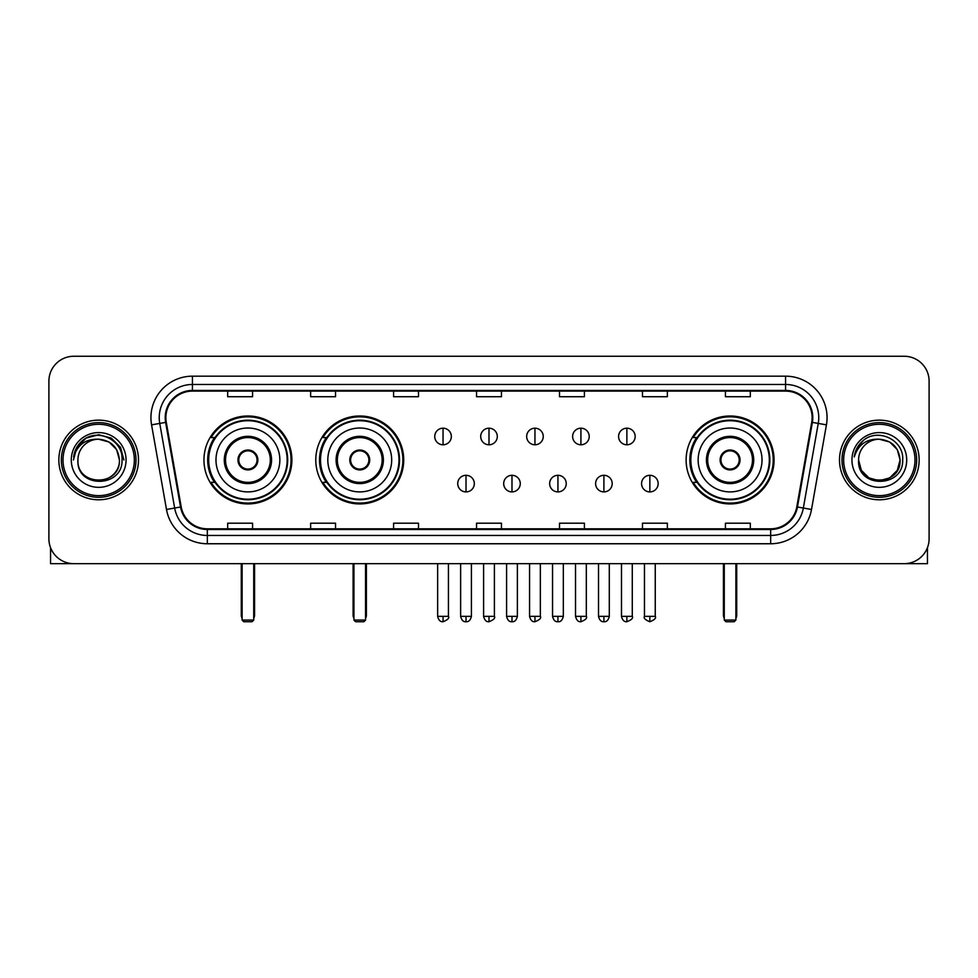 <?xml version="1.0" encoding="UTF-8"?>
<svg xmlns="http://www.w3.org/2000/svg" width="978" height="978" viewBox="0 0 978 978"><rect width="100%" height="100%" fill="white"/><g stroke="black" fill="none" stroke-linecap="round" stroke-linejoin="round"><path stroke-width="1.47" d="M686.116 459.966A43.973 43.973 0 0 0 730.077 503.927A43.973 43.973 0 0 0 774.05 459.966A43.973 43.973 0 0 0 730.077 415.992A43.973 43.973 0 0 0 686.116 459.966M315.784 459.966A43.973 43.973 0 0 0 359.745 503.927A43.973 43.973 0 0 0 403.718 459.966A43.973 43.973 0 0 0 359.745 415.992A43.973 43.973 0 0 0 315.784 459.966M203.95 459.966A43.973 43.973 0 0 0 247.923 503.927A43.973 43.973 0 0 0 291.884 459.966A43.973 43.973 0 0 0 247.923 415.992A43.973 43.973 0 0 0 203.95 459.966M214.5 482.362A40.232 40.232 0 0 1 214.5 437.569M326.322 482.362A40.232 40.232 0 0 1 326.322 437.569M696.654 482.362A40.232 40.232 0 0 1 696.654 437.569M48.9 381.151L48.9 538.78A24.89 24.89 0 0 0 73.79 563.658L904.21 563.658A24.89 24.89 0 0 0 929.1 538.78L929.1 381.151A24.89 24.89 0 0 0 904.21 356.261L73.79 356.261A24.89 24.89 0 0 0 48.9 381.151L48.9 538.78M58.851 459.966A39.817 39.817 0 0 0 98.68 499.782A39.817 39.817 0 0 0 138.497 459.966A39.817 39.817 0 0 0 98.68 420.149A39.817 39.817 0 0 0 58.851 459.966A39.817 39.817 0 0 0 98.68 499.782A39.817 39.817 0 0 0 138.497 459.966A39.817 39.817 0 0 0 98.68 420.149A39.817 39.817 0 0 0 58.851 459.966M839.503 459.966A39.817 39.817 0 0 0 879.32 499.782A39.817 39.817 0 0 0 919.149 459.966A39.817 39.817 0 0 0 879.32 420.149A39.817 39.817 0 0 0 839.503 459.966A39.817 39.817 0 0 0 879.32 499.782A39.817 39.817 0 0 0 919.149 459.966A39.817 39.817 0 0 0 879.32 420.149A39.817 39.817 0 0 0 839.503 459.966M165.869 417.655A26.553 26.553 0 0 1 192.421 391.102L785.578 391.102A26.553 26.553 0 0 1 811.728 422.264L796.801 506.885A26.553 26.553 0 0 1 770.664 528.817L207.336 528.817A26.553 26.553 0 0 1 181.199 506.885L166.272 422.264A26.553 26.553 0 0 1 165.869 417.655M165.209 417.655A27.213 27.213 0 0 0 165.624 422.386L180.539 506.995A27.213 27.213 0 0 0 207.336 529.489L770.664 529.489A27.213 27.213 0 0 0 797.461 506.995L812.376 422.386A27.213 27.213 0 0 0 785.578 390.442L192.421 390.442A27.213 27.213 0 0 0 165.209 417.655M151.566 424.855A41.479 41.479 0 0 1 192.421 376.175L785.578 376.175A41.479 41.479 0 0 1 826.434 424.855L811.508 509.477A41.479 41.479 0 0 1 770.664 543.756L207.336 543.756A41.479 41.479 0 0 1 166.492 509.477L151.566 424.855L159.744 423.413A33.179 33.179 0 0 1 192.421 384.476L785.578 384.476A33.179 33.179 0 0 1 818.256 423.413L803.341 508.034A33.179 33.179 0 0 1 770.664 535.455L207.336 535.455A33.179 33.179 0 0 1 174.659 508.034L159.744 423.413A33.179 33.179 0 0 1 159.231 417.655M904.21 356.261L73.79 356.261M73.79 563.658L904.21 563.658M929.1 538.78L929.1 381.151M797.461 506.995L803.341 508.034L818.256 423.413L826.434 424.855M476.555 391.102L476.555 396.726L501.445 396.726L501.445 391.102M393.596 391.102L393.596 396.726L418.486 396.726L418.486 391.102M310.637 391.102L310.637 396.726L335.527 396.726L335.527 391.102M227.678 391.102L227.678 396.726L252.568 396.726L252.568 391.102M559.514 391.102L559.514 396.726L584.404 396.726L584.404 391.102M642.473 391.102L642.473 396.726L667.363 396.726L667.363 391.102M725.431 391.102L725.431 396.726L750.322 396.726L750.322 391.102M501.445 528.817L501.445 523.206L476.555 523.206L476.555 528.817M418.486 528.817L418.486 523.206L393.596 523.206L393.596 528.817M335.527 528.817L335.527 523.206L310.637 523.206L310.637 528.817M252.568 528.817L252.568 523.206L227.678 523.206L227.678 528.817M584.404 528.817L584.404 523.206L559.514 523.206L559.514 528.817M667.363 528.817L667.363 523.206L642.473 523.206L642.473 528.817M750.322 528.817L750.322 523.206L725.431 523.206L725.431 528.817M50.563 547.717L50.563 563.658L146.798 563.658M134.353 459.966A35.673 35.673 0 0 0 98.68 424.293A35.673 35.673 0 0 0 63.008 459.966A35.673 35.673 0 0 0 98.68 495.638A35.673 35.673 0 0 0 134.353 459.966M136.003 459.966A37.335 37.335 0 0 0 98.68 422.63A37.335 37.335 0 0 0 61.345 459.966A37.335 37.335 0 0 0 98.68 497.301A37.335 37.335 0 0 0 136.003 459.966M119.414 459.966C118.179 447.362 111.272 440.455 98.68 439.22L109.047 442.007L116.639 449.599L119.414 459.966L116.639 449.599L109.047 442.007L98.68 439.22L109.047 442.007L116.639 449.599L119.414 459.966L116.639 449.599L109.047 442.007L98.68 439.22L109.047 442.007L116.639 449.599L119.414 459.966L116.639 449.599L109.047 442.007L98.68 439.22L109.047 442.007L116.639 449.599L119.414 459.966C120.685 486.714 76.663 486.714 77.934 459.966C76.088 488.743 123.008 488.108 122.03 459.966C123.57 440.21 97.69 427.655 82.775 440.381C77.568 444.721 74.524 450.247 73.631 456.946C77.543 444.599 85.893 438.682 98.68 439.22L109.047 442.007L116.639 449.599L119.414 459.966C120.685 486.714 76.663 486.714 77.934 459.966C76.663 486.714 120.685 486.714 119.414 459.966C120.685 486.714 76.663 486.714 77.934 459.966C76.663 486.714 120.685 486.714 119.414 459.966C120.685 486.714 76.663 486.714 77.934 459.966C76.663 486.714 120.685 486.714 119.414 459.966C120.685 486.714 76.663 486.714 77.934 459.966C76.663 486.714 120.685 486.714 119.414 459.966C120.685 486.714 76.663 486.714 77.934 459.966C76.663 486.714 120.685 486.714 119.414 459.966C120.685 486.714 76.663 486.714 77.934 459.966C76.663 486.714 120.685 486.714 119.414 459.966C120.685 486.714 76.663 486.714 77.934 459.966A20.746 20.746 0 0 1 98.68 439.22L109.047 442.007L116.639 449.599L119.414 459.966C120.245 476.066 99.548 486.751 86.92 477.044M71.296 459.966A27.372 27.372 0 0 0 98.68 487.337A27.372 27.372 0 0 0 126.052 459.966A27.372 27.372 0 0 0 98.68 432.582A27.372 27.372 0 0 0 71.296 459.966M82.763 440.381L76.651 447.655M76.48 447.973L86.064 438.12L98.68 434.733L111.296 438.12L120.526 447.349L123.9 459.966L120.526 447.349L111.296 438.12L98.68 434.733L86.064 438.12L76.822 447.349L73.448 459.966M76.272 448.364L76.822 447.362L76.272 448.364M215.979 459.966A31.944 31.944 0 0 1 247.923 428.022A31.944 31.944 0 0 1 279.855 459.966A31.944 31.944 0 0 1 247.923 491.91A31.944 31.944 0 0 1 215.979 459.966A31.944 31.944 0 0 0 247.923 491.91A31.944 31.944 0 0 0 279.855 459.966M225.527 459.966A22.396 22.396 0 0 0 247.923 482.362A22.396 22.396 0 0 0 270.319 459.966A22.396 22.396 0 0 0 247.923 437.569A22.396 22.396 0 0 0 225.527 459.966M215.001 437.569A39.817 39.817 0 0 0 215.001 482.362M287.165 459.966A39.242 39.242 0 0 0 247.923 420.723A39.242 39.242 0 0 0 208.681 459.966A39.242 39.242 0 0 0 247.923 499.208A39.242 39.242 0 0 0 287.165 459.966M237.96 459.966A9.951 9.951 0 0 0 247.923 469.917A9.951 9.951 0 0 0 257.874 459.966A9.951 9.951 0 0 0 247.923 450.014A9.951 9.951 0 0 0 237.96 459.966M291.053 459.966A43.142 43.142 0 0 1 211.052 482.362L215.05 482.362A39.78 39.78 0 0 0 274.231 489.795A39.78 39.78 0 0 0 274.231 430.137A39.78 39.78 0 0 0 215.05 437.569L211.052 437.569A43.142 43.142 0 0 1 291.053 459.966M238.277 457.472L238.62 457.472A9.621 9.621 0 0 1 257.214 457.472L256.701 457.472A9.12 9.12 0 0 1 247.923 469.085A9.12 9.12 0 0 1 239.145 457.472A9.12 9.12 0 0 1 256.701 457.472L257.556 457.472M257.556 462.447L257.214 462.447A9.621 9.621 0 0 1 238.62 462.447L238.277 462.447M242.116 563.658L242.116 620.076L253.73 620.076L253.73 563.658M242.116 620.076L243.766 621.739L252.067 621.739L253.73 620.076M327.813 459.966A31.944 31.944 0 0 1 359.745 428.022A31.944 31.944 0 0 1 391.689 459.966A31.944 31.944 0 0 1 359.745 491.91A31.944 31.944 0 0 1 327.813 459.966A31.944 31.944 0 0 0 359.745 491.91A31.944 31.944 0 0 0 391.689 459.966M337.349 459.966A22.396 22.396 0 0 0 359.745 482.362A22.396 22.396 0 0 0 382.154 459.966A22.396 22.396 0 0 0 359.745 437.569A22.396 22.396 0 0 0 337.349 459.966M326.823 437.569A39.817 39.817 0 0 0 326.823 482.362M398.987 459.966A39.242 39.242 0 0 0 359.745 420.723A39.242 39.242 0 0 0 320.515 459.966A39.242 39.242 0 0 0 359.745 499.208A39.242 39.242 0 0 0 398.987 459.966M349.794 459.966A9.951 9.951 0 0 0 359.745 469.917A9.951 9.951 0 0 0 369.708 459.966A9.951 9.951 0 0 0 359.745 450.014A9.951 9.951 0 0 0 349.794 459.966M402.887 459.966A43.142 43.142 0 0 1 322.887 482.362L326.884 482.362A39.78 39.78 0 0 0 386.065 489.795A39.78 39.78 0 0 0 386.065 430.137A39.78 39.78 0 0 0 326.884 437.569L322.887 437.569A43.142 43.142 0 0 1 402.887 459.966M350.112 457.472L350.454 457.472A9.621 9.621 0 0 1 369.048 457.472L368.535 457.472A9.12 9.12 0 0 1 359.745 469.085A9.12 9.12 0 0 1 350.968 457.472A9.12 9.12 0 0 1 368.535 457.472L369.391 457.472M369.391 462.447L369.048 462.447A9.621 9.621 0 0 1 350.454 462.447L350.112 462.447M353.938 563.658L353.938 620.076L365.552 620.076L365.552 563.658M353.938 620.076L355.601 621.739L363.902 621.739L365.552 620.076M698.145 459.966A31.944 31.944 0 0 1 730.077 428.022A31.944 31.944 0 0 1 762.021 459.966A31.944 31.944 0 0 1 730.077 491.91A31.944 31.944 0 0 1 698.145 459.966A31.944 31.944 0 0 0 730.077 491.91A31.944 31.944 0 0 0 762.021 459.966M707.681 459.966A22.396 22.396 0 0 0 730.077 482.362A22.396 22.396 0 0 0 752.473 459.966A22.396 22.396 0 0 0 730.077 437.569A22.396 22.396 0 0 0 707.681 459.966M697.155 437.569A39.817 39.817 0 0 0 697.155 482.362M769.319 459.966A39.242 39.242 0 0 0 730.077 420.723A39.242 39.242 0 0 0 690.835 459.966A39.242 39.242 0 0 0 730.077 499.208A39.242 39.242 0 0 0 769.319 459.966M720.126 459.966A9.951 9.951 0 0 0 730.077 469.917A9.951 9.951 0 0 0 740.04 459.966A9.951 9.951 0 0 0 730.077 450.014A9.951 9.951 0 0 0 720.126 459.966M773.219 459.966A43.142 43.142 0 0 1 693.206 482.362L697.204 482.362A39.78 39.78 0 0 0 756.397 489.795A39.78 39.78 0 0 0 756.397 430.137A39.78 39.78 0 0 0 697.204 437.569L693.206 437.569A43.142 43.142 0 0 1 773.219 459.966M720.444 457.472L720.786 457.472A9.621 9.621 0 0 1 739.38 457.472L738.855 457.472A9.12 9.12 0 0 1 730.077 469.085A9.12 9.12 0 0 1 721.299 457.472A9.12 9.12 0 0 1 738.855 457.472L739.723 457.472M739.723 462.447L738.855 462.447A9.12 9.12 0 0 1 721.299 462.447L720.444 462.447M738.855 462.447L739.38 462.447A9.621 9.621 0 0 1 720.786 462.447L721.299 462.447M724.27 563.658L724.27 620.076L735.884 620.076L735.884 563.658M724.27 620.076L725.933 621.739L734.233 621.739L735.884 620.076M443.046 428.193A8.301 8.301 0 0 0 434.745 436.481A8.301 8.301 0 0 0 443.046 444.782A8.301 8.301 0 0 0 451.335 436.481A8.301 8.301 0 0 0 443.046 428.193L443.046 444.782A8.301 8.301 0 0 0 451.335 436.481A8.301 8.301 0 0 0 443.046 428.193M489 428.193A8.301 8.301 0 0 0 480.699 436.481A8.301 8.301 0 0 0 489 444.782A8.301 8.301 0 0 0 497.301 436.481A8.301 8.301 0 0 0 489 428.193L489 444.782A8.301 8.301 0 0 0 497.301 436.481A8.301 8.301 0 0 0 489 428.193M534.954 428.193A8.301 8.301 0 0 0 526.665 436.481A8.301 8.301 0 0 0 534.954 444.782A8.301 8.301 0 0 0 543.255 436.481A8.301 8.301 0 0 0 534.954 428.193L534.954 444.782A8.301 8.301 0 0 0 543.255 436.481A8.301 8.301 0 0 0 534.954 428.193M580.92 428.193A8.301 8.301 0 0 0 572.619 436.481A8.301 8.301 0 0 0 580.92 444.782A8.301 8.301 0 0 0 589.221 436.481A8.301 8.301 0 0 0 580.92 428.193L580.92 444.782A8.301 8.301 0 0 0 589.221 436.481A8.301 8.301 0 0 0 580.92 428.193M626.874 428.193A8.301 8.301 0 0 0 618.585 436.481A8.301 8.301 0 0 0 626.874 444.782A8.301 8.301 0 0 0 635.174 436.481A8.301 8.301 0 0 0 626.874 428.193L626.874 444.782A8.301 8.301 0 0 0 635.174 436.481A8.301 8.301 0 0 0 626.874 428.193M466.017 475.308A8.301 8.301 0 0 0 457.728 483.609A8.301 8.301 0 0 0 466.017 491.91A8.301 8.301 0 0 0 474.318 483.609A8.301 8.301 0 0 0 466.017 475.308L466.017 491.91A8.301 8.301 0 0 0 474.318 483.609A8.301 8.301 0 0 0 466.017 475.308M511.983 475.308A8.301 8.301 0 0 0 503.682 483.609A8.301 8.301 0 0 0 511.983 491.91A8.301 8.301 0 0 0 520.272 483.609A8.301 8.301 0 0 0 511.983 475.308L511.983 491.91A8.301 8.301 0 0 0 520.272 483.609A8.301 8.301 0 0 0 511.983 475.308M557.937 475.308A8.301 8.301 0 0 0 549.648 483.609A8.301 8.301 0 0 0 557.937 491.91A8.301 8.301 0 0 0 566.238 483.609A8.301 8.301 0 0 0 557.937 475.308L557.937 491.91A8.301 8.301 0 0 0 566.238 483.609A8.301 8.301 0 0 0 557.937 475.308M603.903 475.308A8.301 8.301 0 0 0 595.602 483.609A8.301 8.301 0 0 0 603.903 491.91A8.301 8.301 0 0 0 612.191 483.609A8.301 8.301 0 0 0 603.903 475.308L603.903 491.91A8.301 8.301 0 0 0 612.191 483.609A8.301 8.301 0 0 0 603.903 475.308M649.857 475.308A8.301 8.301 0 0 0 641.568 483.609A8.301 8.301 0 0 0 649.857 491.91A8.301 8.301 0 0 0 658.157 483.609A8.301 8.301 0 0 0 649.857 475.308L649.857 491.91A8.301 8.301 0 0 0 658.157 483.609A8.301 8.301 0 0 0 649.857 475.308M927.437 547.717L927.437 563.658L831.202 563.658M914.992 459.966A35.673 35.673 0 0 0 879.32 424.293A35.673 35.673 0 0 0 843.647 459.966A35.673 35.673 0 0 0 879.32 495.638A35.673 35.673 0 0 0 914.992 459.966M916.655 459.966A37.335 37.335 0 0 0 879.32 422.63A37.335 37.335 0 0 0 841.997 459.966A37.335 37.335 0 0 0 879.32 497.301A37.335 37.335 0 0 0 916.655 459.966M889.699 477.924L879.32 480.699L868.953 477.924L861.361 470.332L858.586 459.966A20.746 20.746 0 0 1 879.32 439.22L889.699 442.007L897.291 449.599L900.066 459.966L897.291 449.599L889.699 442.007L879.32 439.22L889.699 442.007L897.291 449.599L900.066 459.966L897.291 449.599L889.699 442.007L879.32 439.22L889.699 442.007L879.32 439.22L889.699 442.007L897.291 449.599L900.066 459.966C901.337 486.714 857.315 486.714 858.586 459.966C856.74 488.743 903.66 488.108 902.682 459.966C904.222 440.21 878.342 427.655 863.427 440.381C858.219 444.721 855.175 450.247 854.271 456.946C858.183 444.599 866.532 438.682 879.32 439.22L889.699 442.007L897.291 449.599L900.066 459.966C901.337 486.714 857.315 486.714 858.586 459.966C857.315 486.714 901.337 486.714 900.066 459.966L897.291 470.332L889.699 477.924L879.32 480.699L868.953 477.924M879.32 439.22C891.924 440.455 898.831 447.362 900.066 459.966C901.337 486.714 857.315 486.714 858.586 459.966C857.315 486.714 901.337 486.714 900.066 459.966C901.337 486.714 857.315 486.714 858.586 459.966C857.315 486.714 901.337 486.714 900.066 459.966C901.337 486.714 857.315 486.714 858.586 459.966M851.948 459.966A27.372 27.372 0 0 0 879.32 487.337A27.372 27.372 0 0 0 906.704 459.966A27.372 27.372 0 0 0 879.32 432.582A27.372 27.372 0 0 0 851.948 459.966M900.066 459.966C900.897 476.066 880.188 486.751 867.559 477.044M863.415 440.381L857.303 447.655M856.924 448.364L857.474 447.362L856.924 448.364M785.578 376.175L785.578 390.442M159.744 423.413L165.624 422.386M207.336 543.756L207.336 529.489M770.664 529.489L770.664 543.756M166.492 509.477L180.539 506.995M812.376 422.386L818.256 423.413M192.421 376.175L192.421 390.442M803.341 508.034L811.508 509.477M271.566 459.966A23.643 23.643 0 0 0 247.923 436.322A23.643 23.643 0 0 0 224.28 459.966A23.643 23.643 0 0 0 247.923 483.609A23.643 23.643 0 0 0 271.566 459.966M241.285 563.658L241.285 615.101L242.116 615.101M253.73 615.101L254.561 615.101L254.561 563.658M383.388 459.966A23.643 23.643 0 0 0 359.745 436.322A23.643 23.643 0 0 0 336.102 459.966A23.643 23.643 0 0 0 359.745 483.609A23.643 23.643 0 0 0 383.388 459.966M353.107 563.658L353.107 615.101L353.938 615.101M365.552 615.101L366.383 615.101L366.383 563.658M753.72 459.966A23.643 23.643 0 0 0 730.077 436.322A23.643 23.643 0 0 0 706.434 459.966A23.643 23.643 0 0 0 730.077 483.609A23.643 23.643 0 0 0 753.72 459.966M723.439 563.658L723.439 615.101L724.27 615.101M735.884 615.101L736.715 615.101L736.715 563.658M443.046 616.348L437.643 616.348C438.584 620.186 440.381 621.984 443.046 621.739L443.046 616.348L448.437 616.348L448.437 563.658M489 616.348L483.609 616.348C484.55 620.186 486.347 621.984 489 621.739L489 616.348L494.391 616.348L494.391 563.658M534.954 616.348L529.563 616.348C530.504 620.186 532.301 621.984 534.954 621.739L534.954 616.348L540.357 616.348L540.357 563.658M580.92 616.348L575.529 616.348C576.47 620.186 578.267 621.984 580.92 621.739L580.92 616.348L586.311 616.348L586.311 563.658M626.874 616.348L621.482 616.348C622.424 620.186 624.221 621.984 626.874 621.739L626.874 616.348L632.277 616.348L632.277 563.658M466.017 616.348L460.626 616.348C461.567 620.186 463.364 621.984 466.017 621.739L466.017 616.348L471.408 616.348L471.408 563.658M511.983 616.348L506.592 616.348C507.533 620.186 509.33 621.984 511.983 621.739L511.983 616.348L517.374 616.348L517.374 563.658M557.937 616.348L552.546 616.348C553.487 620.186 555.284 621.984 557.937 621.739L557.937 616.348L563.328 616.348L563.328 563.658M603.903 616.348L598.512 616.348C599.453 620.186 601.25 621.984 603.903 621.739L603.903 616.348L609.294 616.348L609.294 563.658M649.857 616.348L644.465 616.348C643.377 618.072 645.174 619.869 649.857 621.739L649.857 616.348L655.248 616.348L655.248 563.658M241.285 615.101A6.638 6.638 0 0 0 242.116 618.316M253.73 618.316A6.638 6.638 0 0 0 254.561 615.101M353.107 615.101A6.638 6.638 0 0 0 353.938 618.316M365.552 618.316A6.638 6.638 0 0 0 366.383 615.101M723.439 615.101A6.638 6.638 0 0 0 724.27 618.316M735.884 618.316A6.638 6.638 0 0 0 736.715 615.101M437.643 616.348L437.643 563.658M448.437 616.348C449.525 618.072 447.728 619.869 443.046 621.739M483.609 616.348L483.609 563.658M494.391 616.348C495.491 618.072 493.694 619.869 489 621.739M529.563 616.348L529.563 563.658M540.357 616.348C541.445 618.072 539.648 619.869 534.954 621.739M575.529 616.348L575.529 563.658M586.311 616.348C587.411 618.072 585.614 619.869 580.92 621.739M621.482 616.348L621.482 563.658M632.277 616.348C633.365 618.072 631.568 619.869 626.874 621.739M460.626 616.348L460.626 563.658M471.408 616.348C470.467 620.186 468.67 621.984 466.017 621.739M506.592 616.348L506.592 563.658M517.374 616.348C516.433 620.186 514.636 621.984 511.983 621.739M552.546 616.348L552.546 563.658M563.328 616.348C562.387 620.186 560.59 621.984 557.937 621.739M598.512 616.348L598.512 563.658M609.294 616.348C608.353 620.186 606.556 621.984 603.903 621.739M644.465 616.348L644.465 563.658M655.248 616.348C656.348 618.072 654.551 619.869 649.857 621.739"/></g></svg>
